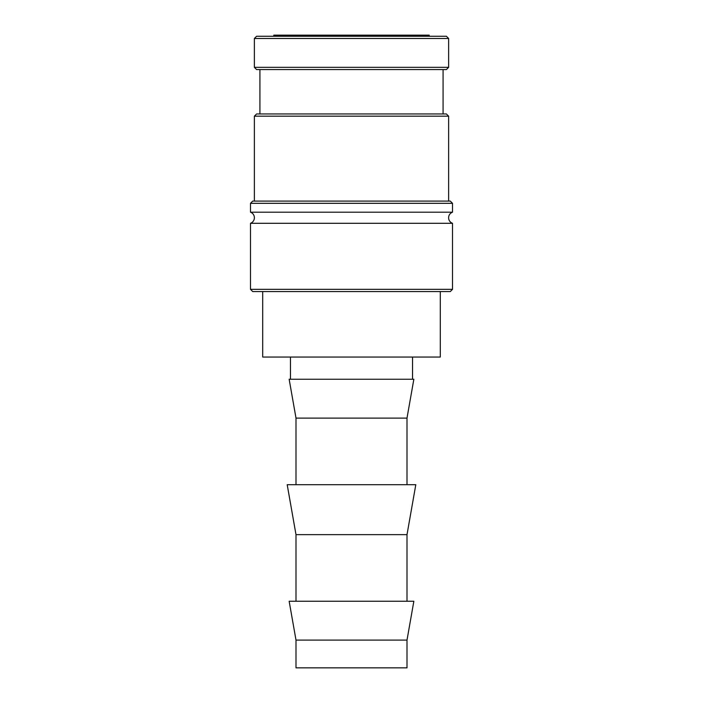 <?xml version="1.0" encoding="UTF-8"?>
<svg xmlns="http://www.w3.org/2000/svg" width="703" height="703" viewBox="0 0 703 703"><rect width="100%" height="100%" fill="white"/><g stroke="black" fill="none" stroke-linecap="round" stroke-linejoin="round"><path stroke-width="1.05" d="M452.512 223.299A5.905 5.905 0 0 1 452.512 212.192L250.488 212.192A5.905 5.905 0 0 1 250.488 223.299L250.488 289.337L452.512 289.337L452.512 223.299L250.488 223.299M254.372 38.48L256.595 36.257L446.405 36.257L448.628 38.48L254.372 38.48L254.372 67.339L448.628 67.339L446.405 69.562L256.595 69.562L254.372 67.339M452.512 289.337L450.289 291.56L252.711 291.56L250.488 289.337M250.488 203.316L252.711 201.093L450.289 201.093L452.512 203.316L250.488 203.316L250.488 212.192M254.372 116.18L256.595 113.956L446.405 113.956L448.628 116.18L254.372 116.18L254.372 201.093M351.5 640.099L295.998 640.099L295.998 667.85L407.002 667.85L407.002 640.099L351.5 640.099M407.002 640.099L413.847 601.25L289.153 601.25L295.998 640.099M295.998 534.649L287.193 484.701L415.807 484.701L407.002 534.649L295.998 534.649L295.998 601.25M295.998 418.1L289.153 379.251L413.847 379.251L407.002 418.1L295.998 418.1L295.998 484.701M273.801 36.257L273.801 35.15L429.199 35.15L429.199 36.257M440.298 291.56L440.298 357.054L262.702 357.054L262.702 291.56M259.925 69.562L259.925 113.956M290.453 357.054L290.453 379.251M412.547 357.054L412.547 379.251M407.002 418.1L407.002 484.701M407.002 534.649L407.002 601.25M443.075 69.562L443.075 113.956M448.628 116.18L448.628 201.093M452.512 203.316L452.512 212.192M448.628 38.48L448.628 67.339"/></g></svg>
